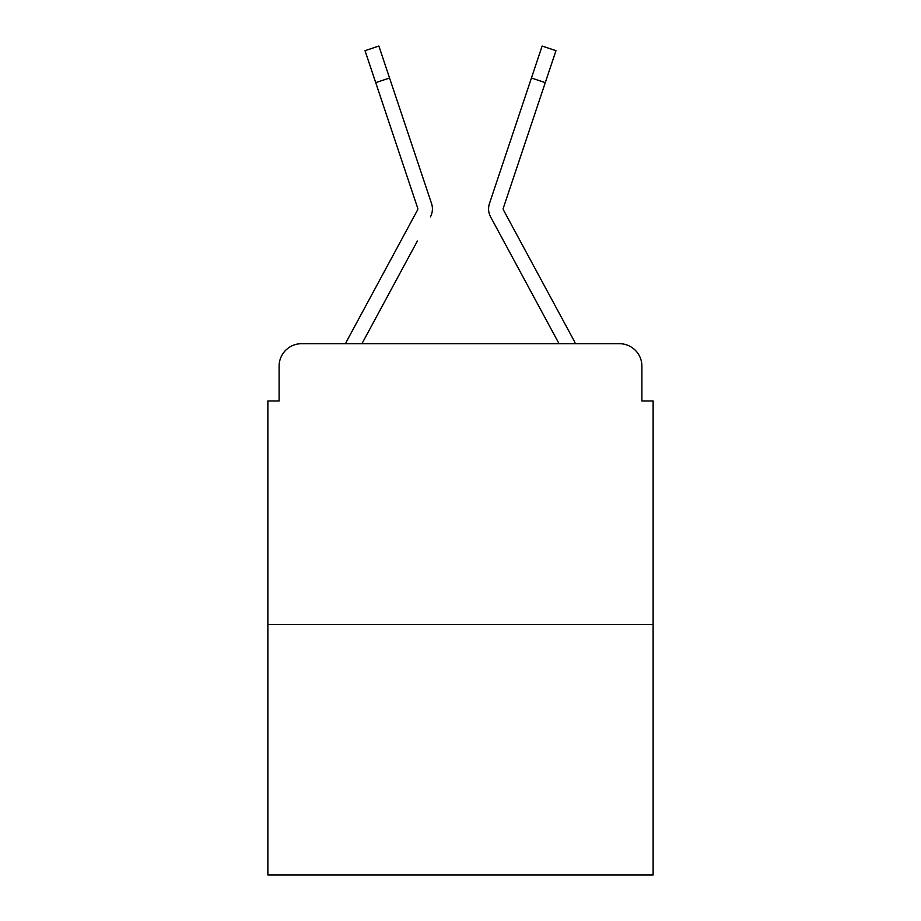 <?xml version="1.0" encoding="UTF-8"?>
<svg xmlns="http://www.w3.org/2000/svg" width="921" height="921" viewBox="0 0 921 921"><rect width="100%" height="100%" fill="white"/><g stroke="black" fill="none" stroke-linecap="round" stroke-linejoin="round"><path stroke-width="1.38" d="M279.109 366.155L279.109 400.969L279.109 366.155A22.461 22.461 0 0 1 301.57 343.694L345.571 343.694A56.158 56.158 0 0 1 347.631 339.469L417.547 209.976A2.245 2.245 0 0 0 417.708 208.192L365.027 50.678L378.876 46.05L389.56 78.009L375.722 82.637M653.127 624.484L267.873 624.484L267.873 874.95L653.127 874.95L653.127 400.969L641.891 400.969L641.891 366.155A22.461 22.461 0 0 0 619.43 343.694L301.57 343.694M267.873 624.484L267.873 400.969L279.109 400.969M417.386 241.003L361.941 343.694L414.922 245.573L361.941 343.694L414.922 245.573L361.941 343.694L414.922 245.573L361.941 343.694L414.922 245.573L361.941 343.694L414.922 245.573L361.941 343.694L414.922 245.573L361.941 343.694L414.922 245.573L361.941 343.694L414.922 245.573L361.941 343.694L414.922 245.573L361.941 343.694L414.922 245.573L361.941 343.694L414.922 245.573L361.941 343.694L414.922 245.573L361.941 343.694L372.89 343.694M548.11 343.694L559.059 343.694L490.605 216.919A16.843 16.843 0 0 1 489.454 203.564L542.124 46.05L555.973 50.678L545.278 82.637L531.44 78.009M503.453 209.976A2.245 2.245 0 0 1 503.177 208.906A2.245 2.245 0 0 0 503.453 209.976A2.245 2.245 0 0 1 503.177 208.906A2.245 2.245 0 0 0 503.453 209.976A2.245 2.245 0 0 1 503.177 208.906A2.245 2.245 0 0 0 503.453 209.976A2.245 2.245 0 0 1 503.177 208.906A2.245 2.245 0 0 0 503.453 209.976A2.245 2.245 0 0 1 503.177 208.906A2.245 2.245 0 0 0 503.453 209.976A2.245 2.245 0 0 1 503.177 208.906A2.245 2.245 0 0 0 503.453 209.976A2.245 2.245 0 0 1 503.177 208.906A2.245 2.245 0 0 0 503.453 209.976A2.245 2.245 0 0 1 503.177 208.906A2.245 2.245 0 0 0 503.453 209.976A2.245 2.245 0 0 1 503.177 208.906A2.245 2.245 0 0 0 503.453 209.976A2.245 2.245 0 0 1 503.177 208.906A2.245 2.245 0 0 0 503.453 209.976A2.245 2.245 0 0 1 503.177 208.906A2.245 2.245 0 0 0 503.453 209.976A2.245 2.245 0 0 1 503.177 208.906A2.245 2.245 0 0 0 503.453 209.976A2.245 2.245 0 0 1 503.177 208.906A2.245 2.245 0 0 0 503.453 209.976A2.245 2.245 0 0 1 503.177 208.906A2.245 2.245 0 0 0 503.453 209.976A2.245 2.245 0 0 1 503.177 208.906A2.245 2.245 0 0 0 503.453 209.976A2.245 2.245 0 0 1 503.177 208.906A2.245 2.245 0 0 0 503.453 209.976A2.245 2.245 0 0 1 503.177 208.906A2.245 2.245 0 0 0 503.453 209.976A2.245 2.245 0 0 1 503.177 208.906A2.245 2.245 0 0 0 503.453 209.976A2.245 2.245 0 0 1 503.177 208.906A2.245 2.245 0 0 0 503.453 209.976A2.245 2.245 0 0 1 503.177 208.906A2.245 2.245 0 0 0 503.453 209.976A2.245 2.245 0 0 1 503.177 208.906A2.245 2.245 0 0 0 503.453 209.976A2.245 2.245 0 0 1 503.177 208.906A2.245 2.245 0 0 0 503.453 209.976A2.245 2.245 0 0 1 503.177 208.906A2.245 2.245 0 0 0 503.453 209.976A2.245 2.245 0 0 1 503.177 208.906A2.245 2.245 0 0 0 503.453 209.976A2.245 2.245 0 0 1 503.177 208.906A2.245 2.245 0 0 0 503.453 209.976L573.369 339.469A56.158 56.158 0 0 1 575.429 343.694L619.43 343.694M641.891 400.969L641.891 366.155M417.547 209.976A2.245 2.245 0 0 0 417.823 208.906A2.245 2.245 0 0 1 417.547 209.976A2.245 2.245 0 0 0 417.823 208.906A2.245 2.245 0 0 1 417.547 209.976A2.245 2.245 0 0 0 417.823 208.906A2.245 2.245 0 0 1 417.547 209.976A2.245 2.245 0 0 0 417.823 208.906A2.245 2.245 0 0 1 417.547 209.976A2.245 2.245 0 0 0 417.823 208.906A2.245 2.245 0 0 1 417.547 209.976A2.245 2.245 0 0 0 417.823 208.906A2.245 2.245 0 0 1 417.547 209.976A2.245 2.245 0 0 0 417.823 208.906A2.245 2.245 0 0 1 417.547 209.976A2.245 2.245 0 0 0 417.823 208.906A2.245 2.245 0 0 1 417.547 209.976A2.245 2.245 0 0 0 417.823 208.906A2.245 2.245 0 0 1 417.547 209.976A2.245 2.245 0 0 0 417.823 208.906A2.245 2.245 0 0 1 417.547 209.976A2.245 2.245 0 0 0 417.823 208.906A2.245 2.245 0 0 1 417.547 209.976A2.245 2.245 0 0 0 417.823 208.906A2.245 2.245 0 0 1 417.547 209.976A2.245 2.245 0 0 0 417.823 208.906A2.245 2.245 0 0 1 417.547 209.976A2.245 2.245 0 0 0 417.823 208.906A2.245 2.245 0 0 1 417.547 209.976A2.245 2.245 0 0 0 417.823 208.906A2.245 2.245 0 0 1 417.547 209.976A2.245 2.245 0 0 0 417.823 208.906A2.245 2.245 0 0 1 417.547 209.976A2.245 2.245 0 0 0 417.823 208.906A2.245 2.245 0 0 1 417.547 209.976A2.245 2.245 0 0 0 417.823 208.906A2.245 2.245 0 0 1 417.547 209.976A2.245 2.245 0 0 0 417.823 208.906A2.245 2.245 0 0 1 417.547 209.976A2.245 2.245 0 0 0 417.823 208.906A2.245 2.245 0 0 1 417.547 209.976A2.245 2.245 0 0 0 417.823 208.906A2.245 2.245 0 0 1 417.547 209.976A2.245 2.245 0 0 0 417.823 208.906A2.245 2.245 0 0 1 417.547 209.976A2.245 2.245 0 0 0 417.823 208.906A2.245 2.245 0 0 1 417.547 209.976A2.245 2.245 0 0 0 417.823 208.906A2.245 2.245 0 0 1 417.547 209.976A2.245 2.245 0 0 0 417.708 208.192A2.245 2.245 0 0 1 417.823 208.906A2.245 2.245 0 0 0 417.708 208.192A2.245 2.245 0 0 1 417.823 208.906A2.245 2.245 0 0 0 417.708 208.192A2.245 2.245 0 0 1 417.823 208.906A2.245 2.245 0 0 0 417.708 208.192A2.245 2.245 0 0 1 417.823 208.906A2.245 2.245 0 0 0 417.708 208.192A2.245 2.245 0 0 1 417.823 208.906A2.245 2.245 0 0 0 417.708 208.192A2.245 2.245 0 0 1 417.823 208.906A2.245 2.245 0 0 0 417.708 208.192A2.245 2.245 0 0 1 417.823 208.906A2.245 2.245 0 0 0 417.708 208.192A2.245 2.245 0 0 1 417.823 208.906A2.245 2.245 0 0 0 417.708 208.192A2.245 2.245 0 0 1 417.823 208.906A2.245 2.245 0 0 0 417.708 208.192A2.245 2.245 0 0 1 417.823 208.906A2.245 2.245 0 0 0 417.708 208.192A2.245 2.245 0 0 1 417.823 208.906A2.245 2.245 0 0 0 417.708 208.192A2.245 2.245 0 0 1 417.823 208.906A2.245 2.245 0 0 0 417.708 208.192A2.245 2.245 0 0 1 417.823 208.906A2.245 2.245 0 0 0 417.708 208.192A2.245 2.245 0 0 1 417.823 208.906A2.245 2.245 0 0 0 417.708 208.192A2.245 2.245 0 0 1 417.823 208.906A2.245 2.245 0 0 0 417.708 208.192A2.245 2.245 0 0 1 417.823 208.906A2.245 2.245 0 0 0 417.708 208.192A2.245 2.245 0 0 1 417.823 208.906A2.245 2.245 0 0 0 417.708 208.192A2.245 2.245 0 0 1 417.823 208.906A2.245 2.245 0 0 0 417.708 208.192A2.245 2.245 0 0 1 417.823 208.906A2.245 2.245 0 0 0 417.708 208.192A2.245 2.245 0 0 1 417.823 208.906A2.245 2.245 0 0 0 417.708 208.192A2.245 2.245 0 0 1 417.823 208.906A2.245 2.245 0 0 0 417.708 208.192A2.245 2.245 0 0 1 417.823 208.906A2.245 2.245 0 0 0 417.708 208.192A2.245 2.245 0 0 1 417.823 208.906A2.245 2.245 0 0 0 417.708 208.192A2.245 2.245 0 0 1 417.823 208.906A2.245 2.245 0 0 0 417.708 208.192M430.395 216.919A16.843 16.843 0 0 0 431.546 203.564L389.56 78.009M519.099 114.895L489.454 203.564M503.614 241.003L490.605 216.919M503.292 208.192A2.245 2.245 0 0 0 503.177 208.906A2.245 2.245 0 0 1 503.292 208.192L545.278 82.637M401.901 114.895L431.546 203.564"/></g></svg>

